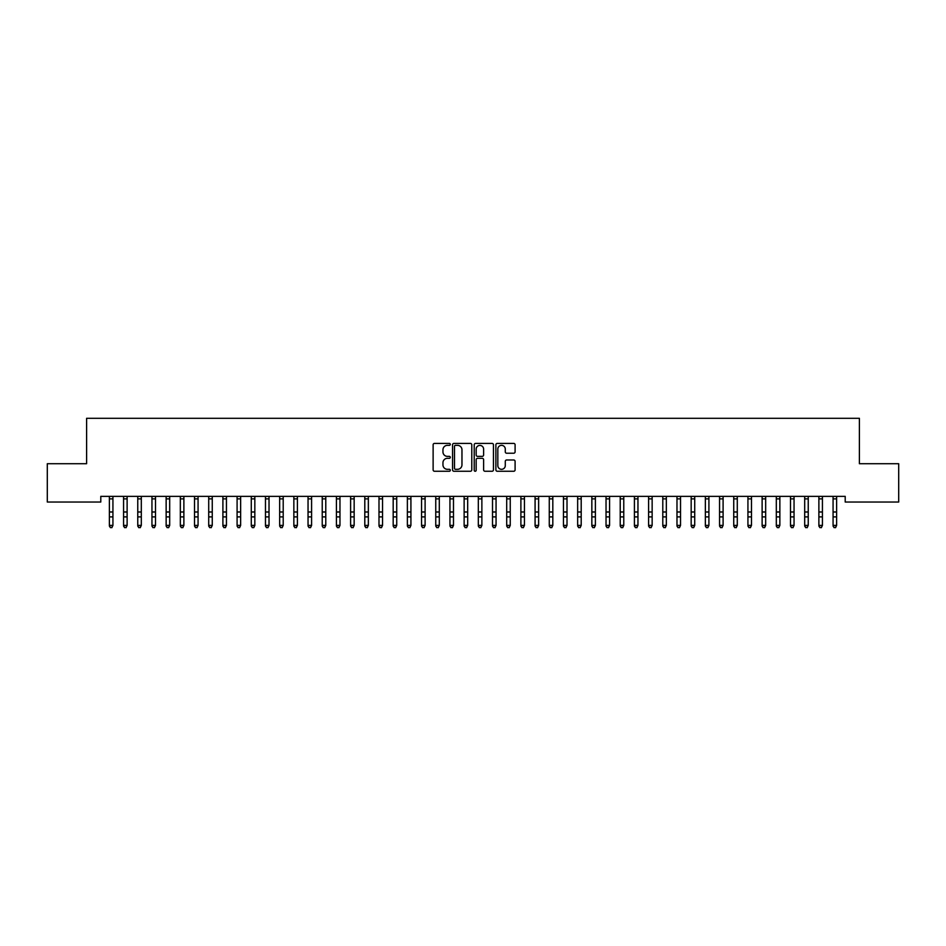 <?xml version="1.0" encoding="UTF-8"?>
<svg xmlns="http://www.w3.org/2000/svg" width="946" height="946" viewBox="0 0 946 946"><rect width="100%" height="100%" fill="white"/><g stroke="black" fill="none" stroke-linecap="round" stroke-linejoin="round"><path stroke-width="1.42" d="M450.296 444.384A0.97 0.97 0 0 0 449.326 443.402L434.521 443.402A1.395 1.395 0 0 0 433.126 444.797L433.126 469.866A1.395 1.395 0 0 0 434.521 471.262L449.326 471.262A0.97 0.97 0 0 0 450.296 470.292A0.97 0.97 0 0 0 449.326 469.311L447.411 469.311A4.458 4.458 0 0 1 442.953 464.853L442.953 462.771A4.458 4.458 0 0 1 447.411 458.313L449.326 458.313A0.97 0.97 0 0 0 450.296 457.332A0.97 0.97 0 0 0 449.326 456.362L447.411 456.362A4.458 4.458 0 0 1 442.953 451.904L442.953 449.811A4.458 4.458 0 0 1 447.411 445.353L449.326 445.353A0.97 0.97 0 0 0 450.296 444.384M513.702 453.229A1.395 1.395 0 0 0 515.097 451.833L515.097 444.797A1.395 1.395 0 0 0 513.702 443.402L497.265 443.402A1.395 1.395 0 0 0 495.881 444.797L495.881 469.866A1.395 1.395 0 0 0 497.265 471.262L513.702 471.262A1.395 1.395 0 0 0 515.097 469.866L515.097 461.376A1.395 1.395 0 0 0 513.702 459.981L506.678 459.981A1.395 1.395 0 0 0 505.282 461.376L505.282 465.586A3.725 3.725 0 0 1 501.557 469.311A3.725 3.725 0 0 1 497.833 465.586L497.833 449.078A3.725 3.725 0 0 1 501.557 445.353A3.725 3.725 0 0 1 505.282 449.078L505.282 451.833A1.395 1.395 0 0 0 506.678 453.229L513.702 453.229M845.204 496.354L100.796 496.354L100.796 502.03L47.3 502.03L47.3 463.717L86.606 463.717L86.606 418.309L859.394 418.309L859.394 463.717L898.7 463.717L898.7 502.03L845.204 502.03L845.204 496.354M471.782 444.797A1.395 1.395 0 0 0 470.387 443.402L453.95 443.402A1.395 1.395 0 0 0 452.555 444.797L452.555 469.866A1.395 1.395 0 0 0 453.95 471.262L470.387 471.262A1.395 1.395 0 0 0 471.782 469.866L471.782 444.797M475.613 443.402L492.05 443.402A1.395 1.395 0 0 1 493.445 444.797L493.445 469.866A1.395 1.395 0 0 1 492.05 471.262L485.014 471.262A1.395 1.395 0 0 1 483.619 469.866L483.619 459.709A1.395 1.395 0 0 0 482.224 458.313L477.564 458.313A1.395 1.395 0 0 0 476.169 459.709L476.169 470.292A0.97 0.97 0 0 1 475.199 471.262A0.97 0.97 0 0 1 474.218 470.292L474.218 444.797A1.395 1.395 0 0 1 475.613 443.402M455.487 445.353A0.97 0.97 0 0 0 454.506 446.335L454.506 468.341A0.97 0.97 0 0 0 455.487 469.311L457.509 469.311A4.458 4.458 0 0 0 461.967 464.853L461.967 449.811A4.458 4.458 0 0 0 457.509 445.353L455.487 445.353M483.619 449.149A3.725 3.725 0 0 0 479.894 445.424A3.725 3.725 0 0 0 476.169 449.149L476.169 454.967A1.395 1.395 0 0 0 477.564 456.362L482.224 456.362A1.395 1.395 0 0 0 483.619 454.967L483.619 449.149M109.381 497.099L109.381 525.408L112.929 525.408L111.865 527.691L110.446 527.419L111.865 527.691M112.929 497.099L112.929 525.408L111.865 527.419M110.446 527.691L109.381 526.082L110.446 527.419M123.571 497.099L123.571 525.408L127.119 525.408L126.055 527.691L124.636 527.419L126.055 527.691M127.119 497.099L127.119 525.408L126.055 527.419M137.761 497.099L137.761 525.408L141.309 525.408L140.245 527.691L138.826 527.419L140.245 527.691M141.309 497.099L141.309 525.408L140.245 527.419M124.636 527.691L123.571 526.082L124.636 527.419M138.826 527.691L137.761 526.082L138.826 527.419M151.951 497.099L151.951 525.408L155.499 525.408L154.435 527.691L153.016 527.419L154.435 527.691M155.499 497.099L155.499 525.408L154.435 527.419M166.141 497.099L166.141 525.408L169.689 525.408L168.625 527.691L167.206 527.419L168.625 527.691M169.689 497.099L169.689 525.408L168.625 527.419M153.016 527.691L151.951 526.082L153.016 527.419M167.206 527.691L166.141 526.082L167.206 527.419M180.331 497.099L180.331 525.408L183.879 525.408L182.815 527.691L181.396 527.419L182.815 527.691M183.879 497.099L183.879 525.408L182.815 527.419M181.396 527.691L180.331 526.082L181.396 527.419M194.521 497.099L194.521 525.408L198.069 525.408L197.005 527.691L195.586 527.419L197.005 527.691M198.069 497.099L198.069 525.408L197.005 527.419M195.586 527.691L194.521 526.082L195.586 527.419M208.711 497.099L208.711 525.408L212.259 525.408L211.195 527.691L209.776 527.419L211.195 527.691M212.259 497.099L212.259 525.408L211.195 527.419M222.901 497.099L222.901 525.408L226.449 525.408L225.385 527.691L223.966 527.419L225.385 527.691M226.449 497.099L226.449 525.408L225.385 527.419M237.091 497.099L237.091 525.408L240.639 525.408L239.575 527.691L238.156 527.419L239.575 527.691M240.639 497.099L240.639 525.408L239.575 527.419M251.281 497.099L251.281 525.408L254.829 525.408L253.765 527.691L252.346 527.419L253.765 527.691M254.829 497.099L254.829 525.408L253.765 527.419M265.471 497.099L265.471 525.408L269.019 525.408L267.954 527.691L266.536 527.419L267.954 527.691M269.019 497.099L269.019 525.408L267.954 527.419M279.661 497.099L279.661 525.408L283.209 525.408L282.144 527.691L280.726 527.419L282.144 527.691M283.209 497.099L283.209 525.408L282.144 527.419M293.851 497.099L293.851 525.408L297.399 525.408L296.335 527.691L294.916 527.419L296.335 527.691M297.399 497.099L297.399 525.408L296.335 527.419M308.041 497.099L308.041 525.408L311.589 525.408L310.525 527.691L309.106 527.419L310.525 527.691M311.589 497.099L311.589 525.408L310.525 527.419M322.231 497.099L322.231 525.408L325.779 525.408L324.715 527.691L323.296 527.419L324.715 527.691M325.779 497.099L325.779 525.408L324.715 527.419M209.776 527.691L208.711 526.082L209.776 527.419M223.966 527.691L222.901 526.082L223.966 527.419M238.156 527.691L237.091 526.082L238.156 527.419M252.346 527.691L251.281 526.082L252.346 527.419M266.536 527.691L265.471 526.082L266.536 527.419M280.726 527.691L279.661 526.082L280.726 527.419M294.916 527.691L293.851 526.082L294.916 527.419M309.106 527.691L308.041 526.082L309.106 527.419M323.296 527.691L322.231 526.082L323.296 527.419M336.421 497.099L336.421 525.408L339.969 525.408L338.905 527.691L337.486 527.419L338.905 527.691M339.969 497.099L339.969 525.408L338.905 527.419M337.486 527.691L336.421 526.082L337.486 527.419M350.611 497.099L350.611 525.408L354.159 525.408L353.095 527.691L351.675 527.419L353.095 527.691M354.159 497.099L354.159 525.408L353.095 527.419M351.675 527.691L350.611 526.082L351.675 527.419M364.801 497.099L364.801 525.408L368.349 525.408L367.285 527.691L365.865 527.419L367.285 527.691M368.349 497.099L368.349 525.408L367.285 527.419M365.865 527.691L364.801 526.082L365.865 527.419M378.991 497.099L378.991 525.408L382.539 525.408L381.475 527.691L380.055 527.419L381.475 527.691M382.539 497.099L382.539 525.408L381.475 527.419M380.055 527.691L378.991 526.082L380.055 527.419M393.181 497.099L393.181 525.408L396.729 525.408L395.665 527.691L394.245 527.419L395.665 527.691M396.729 497.099L396.729 525.408L395.665 527.419M394.245 527.691L393.181 526.082L394.245 527.419M407.371 497.099L407.371 525.408L410.919 525.408L409.855 527.691L408.435 527.419L409.855 527.691M410.919 497.099L410.919 525.408L409.855 527.419M408.435 527.691L407.371 526.082L408.435 527.419M421.561 497.099L421.561 525.408L425.109 525.408L424.045 527.691L422.625 527.419L424.045 527.691M425.109 497.099L425.109 525.408L424.045 527.419M422.625 527.691L421.561 526.082L422.625 527.419M435.751 497.099L435.751 525.408L439.299 525.408L438.235 527.691L436.815 527.419L438.235 527.691M439.299 497.099L439.299 525.408L438.235 527.419M436.815 527.691L435.751 526.082L436.815 527.419M449.941 497.099L449.941 525.408L453.489 525.408L452.425 527.691L451.006 527.419L452.425 527.691M453.489 497.099L453.489 525.408L452.425 527.419M451.006 527.691L449.941 526.082L451.006 527.419M464.131 497.099L464.131 525.408L467.679 525.408L466.615 527.691L465.196 527.419L466.615 527.691M467.679 497.099L467.679 525.408L466.615 527.419M465.196 527.691L464.131 526.082L465.196 527.419M478.321 497.099L478.321 525.408L481.869 525.408L480.805 527.691L479.386 527.419L480.805 527.691M481.869 497.099L481.869 525.408L480.805 527.419M479.386 527.691L478.321 526.082L479.386 527.419M492.511 497.099L492.511 525.408L496.059 525.408L494.995 527.691L493.576 527.419L494.995 527.691M496.059 497.099L496.059 525.408L494.995 527.419M493.576 527.691L492.511 526.082L493.576 527.419M506.701 497.099L506.701 525.408L510.249 525.408L509.185 527.691L507.766 527.419L509.185 527.691M510.249 497.099L510.249 525.408L509.185 527.419M507.766 527.691L506.701 526.082L507.766 527.419M520.891 497.099L520.891 525.408L524.439 525.408L523.375 527.691L521.956 527.419L523.375 527.691M524.439 497.099L524.439 525.408L523.375 527.419M521.956 527.691L520.891 526.082L521.956 527.419M535.081 497.099L535.081 525.408L538.629 525.408L537.565 527.691L536.145 527.419L537.565 527.691M538.629 497.099L538.629 525.408L537.565 527.419M536.145 527.691L535.081 526.082L536.145 527.419M549.271 497.099L549.271 525.408L552.819 525.408L551.755 527.691L550.336 527.419L551.755 527.691M552.819 497.099L552.819 525.408L551.755 527.419M550.336 527.691L549.271 526.082L550.336 527.419M563.461 497.099L563.461 525.408L567.009 525.408L565.945 527.691L564.526 527.419L565.945 527.691M567.009 497.099L567.009 525.408L565.945 527.419M564.526 527.691L563.461 526.082L564.526 527.419M577.651 497.099L577.651 525.408L581.199 525.408L580.135 527.691L578.716 527.419L580.135 527.691M581.199 497.099L581.199 525.408L580.135 527.419M578.716 527.691L577.651 526.082L578.716 527.419M591.841 497.099L591.841 525.408L595.389 525.408L594.325 527.691L592.906 527.419L594.325 527.691M595.389 497.099L595.389 525.408L594.325 527.419M592.906 527.691L591.841 526.082L592.906 527.419M606.031 497.099L606.031 525.408L609.579 525.408L608.515 527.691L607.096 527.419L608.515 527.691M609.579 497.099L609.579 525.408L608.515 527.419M607.096 527.691L606.031 526.082L607.096 527.419M620.221 497.099L620.221 525.408L623.769 525.408L622.705 527.691L621.286 527.419L622.705 527.691M623.769 497.099L623.769 525.408L622.705 527.419M621.286 527.691L620.221 526.082L621.286 527.419M634.411 497.099L634.411 525.408L637.959 525.408L636.895 527.691L635.476 527.419L636.895 527.691M637.959 497.099L637.959 525.408L636.895 527.419M635.476 527.691L634.411 526.082L635.476 527.419M648.601 497.099L648.601 525.408L652.149 525.408L651.085 527.691L649.666 527.419L651.085 527.691M652.149 497.099L652.149 525.408L651.085 527.419M649.666 527.691L648.601 526.082L649.666 527.419M662.791 497.099L662.791 525.408L666.339 525.408L665.275 527.691L663.856 527.419L665.275 527.691M666.339 497.099L666.339 525.408L665.275 527.419M663.856 527.691L662.791 526.082L663.856 527.419M676.981 497.099L676.981 525.408L680.529 525.408L679.465 527.691L678.046 527.419L679.465 527.691M680.529 497.099L680.529 525.408L679.465 527.419M678.046 527.691L676.981 526.082L678.046 527.419M691.171 497.099L691.171 525.408L694.719 525.408L693.655 527.691L692.236 527.419L693.655 527.691M694.719 497.099L694.719 525.408L693.655 527.419M692.236 527.691L691.171 526.082L692.236 527.419M705.361 497.099L705.361 525.408L708.909 525.408L707.845 527.691L706.426 527.419L707.845 527.691M708.909 497.099L708.909 525.408L707.845 527.419M706.426 527.691L705.361 526.082L706.426 527.419M719.551 497.099L719.551 525.408L723.099 525.408L722.035 527.691L720.615 527.419L722.035 527.691M723.099 497.099L723.099 525.408L722.035 527.419M720.615 527.691L719.551 526.082L720.615 527.419M733.741 497.099L733.741 525.408L737.289 525.408L736.225 527.691L734.806 527.419L736.225 527.691M737.289 497.099L737.289 525.408L736.225 527.419M734.806 527.691L733.741 526.082L734.806 527.419M747.931 497.099L747.931 525.408L751.479 525.408L750.415 527.691L748.995 527.419L750.415 527.691M751.479 497.099L751.479 525.408L750.415 527.419M748.995 527.691L747.931 526.082L748.995 527.419M762.121 497.099L762.121 525.408L765.669 525.408L764.605 527.691L763.186 527.419L764.605 527.691M765.669 497.099L765.669 525.408L764.605 527.419M763.186 527.691L762.121 526.082L763.186 527.419M776.311 497.099L776.311 525.408L779.859 525.408L778.795 527.691L777.375 527.419L778.795 527.691M779.859 497.099L779.859 525.408L778.795 527.419M777.375 527.691L776.311 526.082L777.375 527.419M790.501 497.099L790.501 525.408L794.049 525.408L792.985 527.691L791.566 527.419L792.985 527.691M794.049 497.099L794.049 525.408L792.985 527.419M791.566 527.691L790.501 526.082L791.566 527.419M804.691 497.099L804.691 525.408L808.239 525.408L807.175 527.691L805.756 527.419L807.175 527.691M808.239 497.099L808.239 525.408L807.175 527.419M805.756 527.691L804.691 526.082L805.756 527.419M818.881 497.099L818.881 525.408L822.429 525.408L821.365 527.691L819.946 527.419L821.365 527.691M822.429 497.099L822.429 525.408L821.365 527.419M819.946 527.691L818.881 526.082L819.946 527.419M833.071 497.099L833.071 525.408L836.619 525.408L835.555 527.691L834.136 527.419L835.555 527.691M836.619 497.099L836.619 525.408L835.555 527.419M834.136 527.691L833.071 526.082L834.136 527.419M113.094 496.39L109.216 496.39M112.929 511.987L109.381 511.987M112.929 516.894L109.381 516.894M112.929 498.873L109.381 498.873M127.284 496.39L123.406 496.39M127.119 511.987L123.571 511.987M127.119 516.894L123.571 516.894M127.119 498.873L123.571 498.873M141.474 496.39L137.596 496.39M141.309 511.987L137.761 511.987M141.309 516.894L137.761 516.894M141.309 498.873L137.761 498.873M155.664 496.39L151.786 496.39M155.499 511.987L151.951 511.987M155.499 516.894L151.951 516.894M155.499 498.873L151.951 498.873M169.854 496.39L165.976 496.39M169.689 511.987L166.141 511.987M169.689 516.894L166.141 516.894M169.689 498.873L166.141 498.873M184.044 496.39L180.166 496.39M183.879 511.987L180.331 511.987M183.879 516.894L180.331 516.894M183.879 498.873L180.331 498.873M198.234 496.39L194.356 496.39M198.069 511.987L194.521 511.987M198.069 516.894L194.521 516.894M198.069 498.873L194.521 498.873M212.424 496.39L208.546 496.39M212.259 511.987L208.711 511.987M212.259 516.894L208.711 516.894M212.259 498.873L208.711 498.873M226.614 496.39L222.736 496.39M226.449 511.987L222.901 511.987M226.449 516.894L222.901 516.894M226.449 498.873L222.901 498.873M240.804 496.39L236.926 496.39M240.639 511.987L237.091 511.987M240.639 516.894L237.091 516.894M240.639 498.873L237.091 498.873M254.994 496.39L251.116 496.39M254.829 511.987L251.281 511.987M254.829 516.894L251.281 516.894M254.829 498.873L251.281 498.873M269.184 496.39L265.306 496.39M269.019 511.987L265.471 511.987M269.019 516.894L265.471 516.894M269.019 498.873L265.471 498.873M283.374 496.39L279.496 496.39M283.209 511.987L279.661 511.987M283.209 516.894L279.661 516.894M283.209 498.873L279.661 498.873M297.564 496.39L293.686 496.39M297.399 511.987L293.851 511.987M297.399 516.894L293.851 516.894M297.399 498.873L293.851 498.873M311.754 496.39L307.876 496.39M311.589 511.987L308.041 511.987M311.589 516.894L308.041 516.894M311.589 498.873L308.041 498.873M325.944 496.39L322.066 496.39M325.779 511.987L322.231 511.987M325.779 516.894L322.231 516.894M325.779 498.873L322.231 498.873M340.134 496.39L336.256 496.39M339.969 511.987L336.421 511.987M339.969 516.894L336.421 516.894M339.969 498.873L336.421 498.873M354.324 496.39L350.446 496.39M354.159 511.987L350.611 511.987M354.159 516.894L350.611 516.894M354.159 498.873L350.611 498.873M368.514 496.39L364.636 496.39M368.349 511.987L364.801 511.987M368.349 516.894L364.801 516.894M368.349 498.873L364.801 498.873M382.704 496.39L378.826 496.39M382.539 511.987L378.991 511.987M382.539 516.894L378.991 516.894M382.539 498.873L378.991 498.873M396.894 496.39L393.016 496.39M396.729 511.987L393.181 511.987M396.729 516.894L393.181 516.894M396.729 498.873L393.181 498.873M411.084 496.39L407.206 496.39M410.919 511.987L407.371 511.987M410.919 516.894L407.371 516.894M410.919 498.873L407.371 498.873M425.274 496.39L421.396 496.39M425.109 511.987L421.561 511.987M425.109 516.894L421.561 516.894M425.109 498.873L421.561 498.873M439.464 496.39L435.586 496.39M439.299 511.987L435.751 511.987M439.299 516.894L435.751 516.894M439.299 498.873L435.751 498.873M453.654 496.39L449.776 496.39M453.489 511.987L449.941 511.987M453.489 516.894L449.941 516.894M453.489 498.873L449.941 498.873M467.844 496.39L463.966 496.39M467.679 511.987L464.131 511.987M467.679 516.894L464.131 516.894M467.679 498.873L464.131 498.873M482.034 496.39L478.156 496.39M481.869 511.987L478.321 511.987M481.869 516.894L478.321 516.894M481.869 498.873L478.321 498.873M496.224 496.39L492.346 496.39M496.059 511.987L492.511 511.987M496.059 516.894L492.511 516.894M496.059 498.873L492.511 498.873M510.414 496.39L506.536 496.39M510.249 511.987L506.701 511.987M510.249 516.894L506.701 516.894M510.249 498.873L506.701 498.873M524.604 496.39L520.726 496.39M524.439 511.987L520.891 511.987M524.439 516.894L520.891 516.894M524.439 498.873L520.891 498.873M538.794 496.39L534.916 496.39M538.629 511.987L535.081 511.987M538.629 516.894L535.081 516.894M538.629 498.873L535.081 498.873M552.984 496.39L549.106 496.39M552.819 511.987L549.271 511.987M552.819 516.894L549.271 516.894M552.819 498.873L549.271 498.873M567.174 496.39L563.296 496.39M567.009 511.987L563.461 511.987M567.009 516.894L563.461 516.894M567.009 498.873L563.461 498.873M581.364 496.39L577.486 496.39M581.199 511.987L577.651 511.987M581.199 516.894L577.651 516.894M581.199 498.873L577.651 498.873M595.554 496.39L591.676 496.39M595.389 511.987L591.841 511.987M595.389 516.894L591.841 516.894M595.389 498.873L591.841 498.873M609.744 496.39L605.866 496.39M609.579 511.987L606.031 511.987M609.579 516.894L606.031 516.894M609.579 498.873L606.031 498.873M623.934 496.39L620.056 496.39M623.769 511.987L620.221 511.987M623.769 516.894L620.221 516.894M623.769 498.873L620.221 498.873M638.124 496.39L634.246 496.39M637.959 511.987L634.411 511.987M637.959 516.894L634.411 516.894M637.959 498.873L634.411 498.873M652.314 496.39L648.436 496.39M652.149 511.987L648.601 511.987M652.149 516.894L648.601 516.894M652.149 498.873L648.601 498.873M666.504 496.39L662.626 496.39M666.339 511.987L662.791 511.987M666.339 516.894L662.791 516.894M666.339 498.873L662.791 498.873M680.694 496.39L676.816 496.39M680.529 511.987L676.981 511.987M680.529 516.894L676.981 516.894M680.529 498.873L676.981 498.873M694.884 496.39L691.006 496.39M694.719 511.987L691.171 511.987M694.719 516.894L691.171 516.894M694.719 498.873L691.171 498.873M709.074 496.39L705.196 496.39M708.909 511.987L705.361 511.987M708.909 516.894L705.361 516.894M708.909 498.873L705.361 498.873M723.264 496.39L719.386 496.39M723.099 511.987L719.551 511.987M723.099 516.894L719.551 516.894M723.099 498.873L719.551 498.873M737.454 496.39L733.576 496.39M737.289 511.987L733.741 511.987M737.289 516.894L733.741 516.894M737.289 498.873L733.741 498.873M751.644 496.39L747.766 496.39M751.479 511.987L747.931 511.987M751.479 516.894L747.931 516.894M751.479 498.873L747.931 498.873M765.834 496.39L761.956 496.39M765.669 511.987L762.121 511.987M765.669 516.894L762.121 516.894M765.669 498.873L762.121 498.873M780.024 496.39L776.146 496.39M779.859 511.987L776.311 511.987M779.859 516.894L776.311 516.894M779.859 498.873L776.311 498.873M794.214 496.39L790.336 496.39M794.049 511.987L790.501 511.987M794.049 516.894L790.501 516.894M794.049 498.873L790.501 498.873M808.404 496.39L804.526 496.39M808.239 511.987L804.691 511.987M808.239 516.894L804.691 516.894M808.239 498.873L804.691 498.873M822.594 496.39L818.716 496.39M822.429 511.987L818.881 511.987M822.429 516.894L818.881 516.894M822.429 498.873L818.881 498.873M836.784 496.39L832.906 496.39M836.619 511.987L833.071 511.987M836.619 516.894L833.071 516.894M836.619 498.873L833.071 498.873"/></g></svg>
